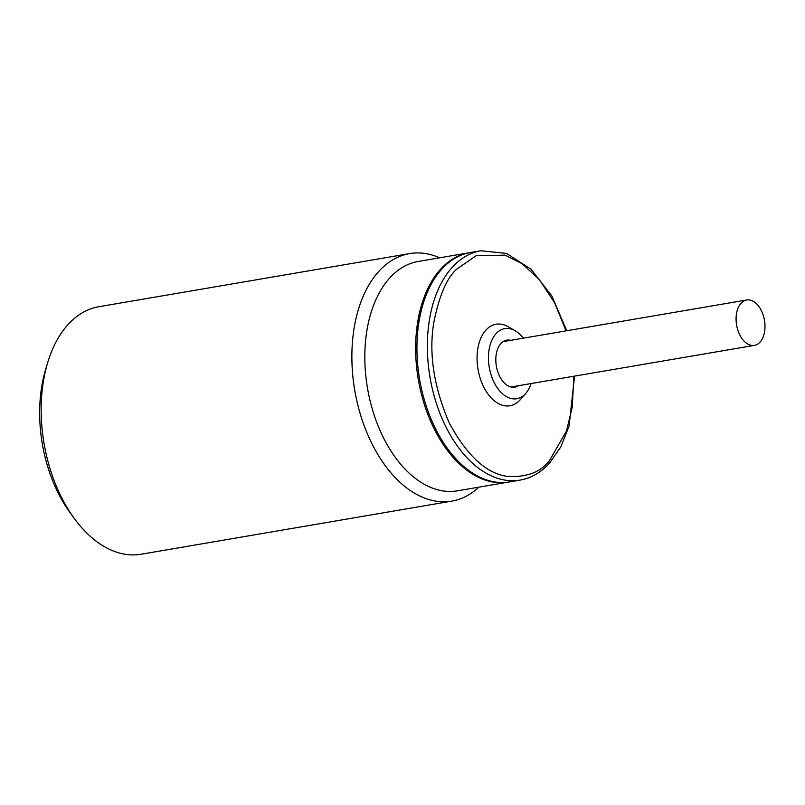 <?xml version="1.0" encoding="UTF-8"?>
<svg xmlns="http://www.w3.org/2000/svg" width="805" height="805" viewBox="0 0 805 805"><rect width="100%" height="100%" fill="white"/><g stroke="black" fill="none" stroke-linecap="round" stroke-linejoin="round"><path stroke-width="1.21" d="M741.103 303.163A23.013 14.128 -99.7 0 1 746.658 299.993A23.013 14.128 -99.7 0 1 763.281 315.409A23.013 14.128 -99.7 0 1 759.98 342.206A23.013 14.128 -99.7 0 1 754.416 345.375A23.013 14.128 -99.7 0 1 737.793 329.949A23.013 14.128 -99.7 0 1 741.103 303.163M520.01 480.122L509.595 481.903A116.343 71.403 -99.7 0 1 425.573 403.969A116.343 71.403 -99.7 0 1 442.297 268.568A116.343 71.403 -99.7 0 1 470.382 252.549L480.806 250.768A116.343 71.403 -99.7 0 0 452.712 266.787A116.343 71.403 -99.7 0 0 435.998 402.188A116.343 71.403 -99.7 0 0 520.01 480.122C530.978 478.17 540.708 472.646 549.181 463.539L560.783 446.966L569.095 426.127L574.539 376.126M518.46 385.706A23.858 14.641 -99.7 0 1 514.808 387.185A23.858 14.641 -99.7 0 1 497.591 371.206A23.858 14.641 -99.7 0 1 501.012 343.443A23.858 14.641 -99.7 0 1 506.778 340.153A23.858 14.641 -99.7 0 1 510.702 340.334M523.32 338.18A35.571 21.836 80.3 0 0 515.089 330.684A35.571 21.836 80.3 0 0 496.212 333.501A35.571 21.836 80.3 0 0 493.868 381.922A35.571 21.836 80.3 0 0 525.373 393.836A35.571 21.836 80.3 0 0 525.806 393.353A35.571 21.836 80.3 0 0 531.079 383.552M525.806 393.353L520.463 399.501A41.347 25.368 -99.7 0 1 519.96 400.055A41.347 25.368 -99.7 0 1 483.342 386.209A41.347 25.368 -99.7 0 1 486.069 329.939A41.347 25.368 -99.7 0 1 508.015 326.659L515.089 330.684M409.554 253.605L98.844 306.725A125.55 77.049 80.3 0 0 47.656 362.713A125.55 77.049 80.3 0 0 60.274 494.894A125.55 77.049 80.3 0 0 74.271 518.43A125.55 77.049 80.3 0 0 141.157 554.232L451.867 501.113A125.55 77.049 -99.7 0 1 370.984 441.774A125.55 77.049 -99.7 0 1 409.554 253.605A125.55 77.049 -99.7 0 1 439.651 257.801M47.656 362.713L45.623 369.475A115.507 70.89 80.3 0 0 57.236 491.08A115.507 70.89 80.3 0 0 70.116 512.725L74.271 518.43M508.941 482.014A116.343 71.403 -99.7 0 1 508.287 482.125L457.482 490.819A116.343 71.403 -99.7 0 1 382.526 435.827A116.343 71.403 -99.7 0 1 418.268 261.454L469.074 252.77A116.343 71.403 -99.7 0 1 469.728 252.669M508.287 482.125A116.343 71.403 -99.7 0 1 433.342 427.143A116.343 71.403 -99.7 0 1 440.989 268.79A116.343 71.403 -99.7 0 1 469.074 252.77M478.864 487.156A125.55 77.049 -99.7 0 1 451.867 501.113M573.814 376.247L572.305 406.958L566.428 431.188L549.332 460.812C540.608 472.173 526.772 477.375 507.814 476.439C486.733 473.863 467.212 456.043 449.26 422.977C433.895 387.125 428.703 353.838 433.704 323.127C439.067 295.958 446.735 277.977 456.697 269.182L476.087 255.759L505.047 255.145L522.214 263.738L539.431 279.788L554.685 302.881L566.056 330.875M746.658 299.993L503.125 341.632M754.416 345.375L510.883 387.004M566.78 330.744L551.858 295.978L530.998 269.172L506.425 253.404L480.806 250.768"/></g></svg>
